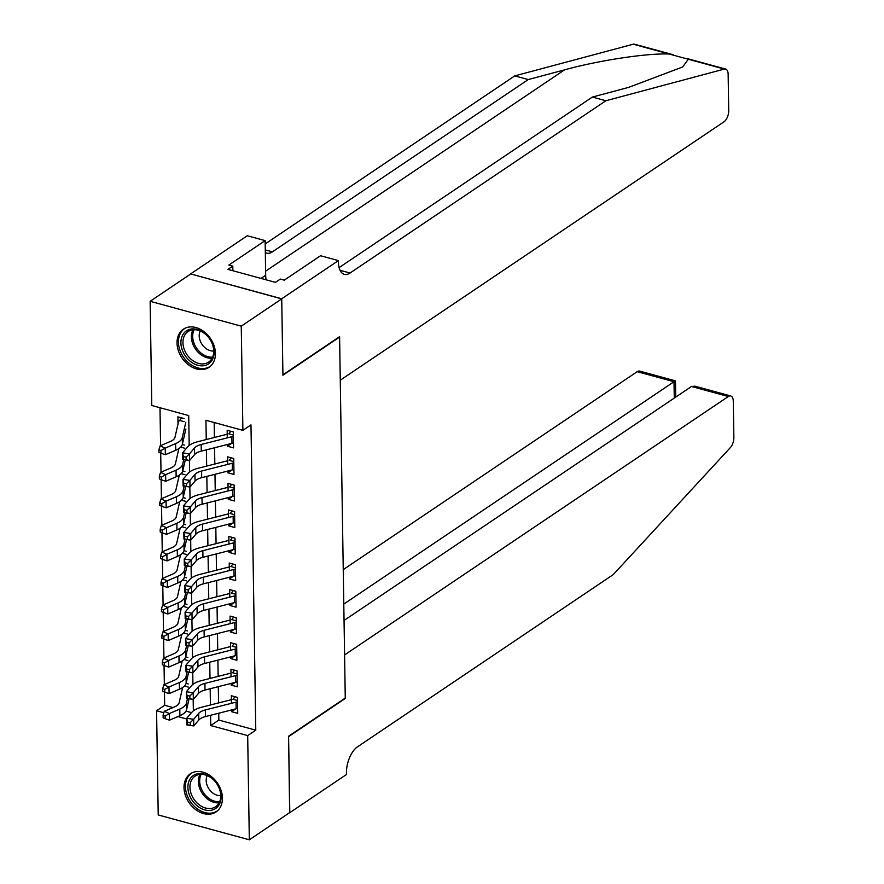 <?xml version="1.0" encoding="UTF-8"?>
<svg xmlns="http://www.w3.org/2000/svg" width="884" height="884" viewBox="0 0 884 884"><rect width="100%" height="100%" fill="white"/><g stroke="black" fill="none" stroke-linecap="round" stroke-linejoin="round"><path stroke-width="1.33" d="M215.442 353.478A22.984 17.227 56 0 1 209.077 367.302A22.984 17.227 56 0 1 188.568 364.904A22.984 17.227 56 0 1 177.032 342.992A22.984 17.227 56 0 1 183.397 329.168A22.984 17.227 56 0 1 203.906 331.577A22.984 17.227 56 0 1 215.442 353.478M222.425 798.097A22.984 17.227 56 0 1 216.061 811.932A22.984 17.227 56 0 1 195.552 809.523A22.984 17.227 56 0 1 184.016 787.622A22.984 17.227 56 0 1 190.38 773.787A22.984 17.227 56 0 1 210.889 776.196A22.984 17.227 56 0 1 222.425 798.097M281.72 298.77L282.924 374.827L339.589 336.66L340.274 380.197L723.996 121.793A8.84 4.42 105.3 0 0 728.725 110.555L728.151 74.322A8.84 4.42 105.3 0 0 725.62 69.062A8.84 4.42 105.3 0 0 724.339 69.074L605.849 100.754L350.042 273.023A20.63 10.321 -74.7 0 1 344.318 274.338A20.63 10.321 -74.7 0 1 338.417 262.073L338.395 260.614L281.72 298.77L190.612 273.907L281.731 298.902L282.924 375.225L339.589 337.058L345.268 698.062L288.593 736.228L289.797 812.54L249.321 839.8L158.214 814.938L156.578 710.747L163.849 712.736M164.457 692.028L164.667 705.299L156.578 710.747M159.993 407.734L160.59 445.647M160.711 453.127L161.01 472.2M161.12 479.669L161.429 498.742M161.54 506.212L161.838 525.284M161.96 532.754L162.258 551.826M162.38 559.307L162.678 578.368M162.789 585.849L163.087 604.921M163.208 612.391L163.507 631.463M163.628 638.933L163.927 658.005M164.048 665.486L164.347 684.548M189.187 445.448L188.712 415.568L151.783 405.491L150.136 301.3L241.255 326.163L242.89 430.353L205.95 420.265L206.248 439.547M190.624 274.04L150.136 301.3M227.387 444.508L227.409 446.221L233.564 447.901L233.321 431.967L227.166 430.287L227.276 437.867M227.807 471.05L227.829 472.763L233.984 474.443L233.73 458.52L227.575 456.84L227.696 464.409M228.216 497.593L228.249 499.305L234.404 500.985L234.149 485.062L227.995 483.382L228.116 490.963M228.636 524.135L228.658 525.847L234.824 527.527L234.569 511.604L228.415 509.924L228.536 517.505M229.055 550.688L229.078 552.401L235.232 554.08L234.989 538.146L228.834 536.466L228.945 544.047M229.464 577.23L229.497 578.943L235.652 580.622L235.398 564.699L229.243 563.02L229.365 570.589M229.884 603.772L229.917 605.485L236.072 607.164L235.818 591.241L229.663 589.562L229.785 597.142M230.304 630.314L230.326 632.027L236.481 633.706L236.238 617.783L230.083 616.104L230.194 623.684M230.724 656.867L230.746 658.58L236.901 660.26L236.658 644.326L230.492 642.646L230.613 650.226M231.133 683.409L231.166 685.122L237.321 686.802L237.067 670.868L230.912 669.188L231.033 676.768M182.17 687.774L182.192 689.409M181.75 661.232L181.784 662.867M181.331 634.69L181.364 636.314M180.922 608.137L180.944 609.772M180.502 581.595L180.524 583.23M180.082 555.053L180.115 556.688M179.662 528.51L179.695 530.146M179.253 501.968L179.275 503.593M178.833 475.415L178.855 477.051M178.413 448.873L178.446 450.508M164.667 705.299L172.977 707.565M185.983 711.112L191.552 712.637M188.237 683.973L186.082 683.387M187.817 657.431L185.662 656.845M187.408 630.889L185.253 630.303M186.988 604.347L184.833 603.761M186.568 577.804L184.413 577.208M186.159 551.251L184.005 550.666M185.739 524.709L183.585 524.124M185.32 498.167L183.165 497.582M184.9 471.625L182.745 471.028M184.491 445.072L182.336 444.486M184.071 418.53L177.916 416.85L178.027 423.966M218.735 713.2L218.845 720.084L255.774 730.162L250.979 424.895L242.89 430.353M214.171 422.508L214.403 437.481M214.569 447.757L214.823 464.023M214.978 474.299L215.232 490.565M215.398 500.852L215.652 517.107M215.818 527.394L216.072 543.66M216.226 553.937L216.492 570.202M216.646 580.479L216.9 596.744M217.066 607.032L217.32 623.286M217.486 633.574L217.74 649.839M217.895 660.116L218.16 676.382M218.315 686.658L218.569 702.924M231.553 709.951L231.586 711.664L237.741 713.344L237.487 697.421L231.332 695.741L231.453 703.31M281.731 298.902L241.255 326.163M255.774 730.162L247.686 735.61L249.321 839.8M210.58 715.278L210.746 725.532L247.686 735.61M206.414 449.823L206.668 466.089M206.834 476.377L207.088 492.631M207.254 502.919L207.508 519.184M207.663 529.461L207.917 545.726M208.083 556.003L208.337 572.268M208.502 582.556L208.757 598.811M208.922 609.098L209.177 625.353M209.331 635.64L209.585 651.906M209.751 662.182L210.005 678.448M210.171 688.724L210.425 704.99M193.353 710.891L193.176 699.377M192.933 684.349L192.756 672.834M192.524 657.806L192.336 646.281M192.104 631.253L191.916 619.739M191.684 604.711L191.508 593.197M191.264 578.169L191.088 566.655M190.856 551.627L190.668 540.113M190.436 525.074L190.248 513.56M190.016 498.532L189.839 487.018M189.596 471.99L189.419 460.476M177.894 716.57L186.756 718.99M218.845 720.084L210.746 725.532M235.674 708.902L231.586 711.664M235.266 682.36L231.166 685.122M234.846 655.817L230.746 658.58M234.426 629.275L230.326 632.027M234.006 602.722L229.917 605.485M233.597 576.18L229.497 578.943M233.177 549.638L229.078 552.401M232.757 523.096L228.658 525.847M232.348 496.543L228.249 499.305M231.928 470.001L227.829 472.763M231.509 443.459L227.409 446.221M233.509 698.647L234.934 696.725M237.663 708.327A10.321 4.475 179.1 0 1 236.161 708.78L205.453 716.581A14.741 6.398 -0.9 0 0 198.801 720.018L193.751 725.941L186.855 724.913L186.745 718.272L191.795 712.349A22.1 9.602 179.1 0 1 201.773 707.189L231.398 699.675M237.553 701.686A10.321 4.475 179.1 0 1 236.05 702.15L205.342 709.94A14.741 6.398 -0.9 0 0 198.69 713.377L193.651 719.311L193.751 725.941L190.314 725.223L190.27 722.571L187.507 722.151L187.552 724.803L190.314 725.223M237.531 700.515L232.923 699.255M187.507 722.151L186.745 718.272L193.651 719.311L190.27 722.571M187.552 724.803L186.855 724.913M182.634 687.476A10.321 4.475 -0.9 0 0 182.612 687.564L179.143 702.791A14.741 6.398 179.1 0 1 174.678 706.835L164.291 711.3L169.397 713.543L179.783 709.079A22.1 9.602 -0.9 0 0 186.469 703.012L187.496 698.526M165.131 716.051L163.087 715.145L163.131 717.808L165.175 718.703L165.131 716.051L169.397 713.543L169.496 720.173L179.894 715.709A22.1 9.602 -0.9 0 0 186.579 709.653L189.065 698.758M188.292 687.078L184.424 686.017M169.496 720.173L165.175 718.703M163.087 715.145L164.291 711.3M218.768 786.959A19.89 14.906 56 0 1 213.077 809.777A19.89 14.906 56 0 1 190.259 797.014A19.89 14.906 56 0 1 195.961 774.207A19.89 14.906 56 0 1 218.768 786.959M192.126 796.097A18.42 13.801 -124 0 0 215.619 806.727A18.42 13.801 -124 0 0 218.525 786.782A18.42 13.801 -124 0 0 195.032 776.163A18.42 13.801 -124 0 0 192.126 796.097M207.221 775.599A13.116 9.823 -124 0 0 207.751 786.804A13.116 9.823 -124 0 0 220.713 795.644M192.126 772.804A22.84 17.116 -124 0 0 191.762 773.047A22.84 17.116 -124 0 0 188.148 797.766A22.84 17.116 -124 0 0 217.276 810.937A22.84 17.116 -124 0 0 217.63 810.683M211.784 342.34A19.89 14.906 56 0 1 206.083 365.147A19.89 14.906 56 0 1 183.275 352.396A19.89 14.906 56 0 1 188.977 329.577A19.89 14.906 56 0 1 211.784 342.34M185.143 351.478A18.42 13.801 -124 0 0 208.635 362.097A18.42 13.801 -124 0 0 211.541 342.163A18.42 13.801 -124 0 0 188.049 331.544A18.42 13.801 -124 0 0 185.143 351.478M200.237 330.981A13.116 9.823 -124 0 0 200.767 342.174A13.116 9.823 -124 0 0 213.729 351.014M185.143 328.185A22.84 17.116 -124 0 0 184.778 328.417A22.84 17.116 -124 0 0 181.165 353.147A22.84 17.116 -124 0 0 210.293 366.308A22.84 17.116 -124 0 0 210.646 366.064M258.559 277.742L258.006 277.587M289.654 812.639L288.604 736.626L345.268 698.459L344.583 654.934L728.306 396.529L691.498 386.485L344.042 620.457M691.498 386.485L694.946 386.186L730.759 395.955A8.84 4.42 105.3 0 1 733.289 401.214L733.864 437.447A8.84 4.42 105.3 0 1 730.283 447.669L613.297 574.567L357.479 746.836A20.63 10.321 105.3 0 0 346.44 773.058L346.462 774.517L289.797 812.672M343.788 604.092L674.017 381.711L637.198 371.667A8.84 4.42 -74.7 0 1 639.651 371.092L675.464 380.871L674.017 381.711L674.271 398.076M343.246 569.616L637.198 371.667M730.759 395.955A8.84 4.42 105.3 0 0 728.306 396.529M605.849 100.754L592.368 97.074L628.701 87.361L682.614 66.985L688.316 59.25L669.254 54.046C648.071 52.929 598.623 60.388 564.556 69.858L528.223 79.571L272.416 251.841A20.63 10.321 -74.7 0 1 266.692 253.155A20.63 10.321 -74.7 0 1 265.322 252.57M528.223 79.571L514.742 75.891L265.189 243.94M339.102 267.62L592.368 97.074M669.254 54.046L633.231 44.211L514.742 75.891M338.395 260.614L320.538 255.741L284.272 280.162L280.327 279.09L275.476 282.361L227.95 269.388L232.812 266.117L228.868 265.045L265.134 240.625L247.288 235.752L190.612 273.907M266.062 279.786A33.161 24.84 56 0 1 265.675 275.255L265.134 240.625M633.231 44.211A8.84 4.42 -74.7 0 1 634.513 44.2L673.564 54.852M232.879 270.736L232.812 266.117M233.089 672.105L234.514 670.171M237.243 681.774A10.321 4.475 179.1 0 1 235.741 682.238L205.033 690.028A14.741 6.398 -0.9 0 0 198.381 693.476L193.342 699.399L186.436 698.371L186.336 691.73L191.375 685.807A22.1 9.602 179.1 0 1 201.353 680.647L230.978 673.122M237.133 675.144A10.321 4.475 179.1 0 1 235.63 675.608L204.933 683.398A14.741 6.398 -0.9 0 0 198.27 686.835L193.231 692.769L193.342 699.399L189.894 698.68L189.85 696.017L187.088 695.609L187.132 698.261L189.894 698.68M237.122 673.973L232.503 672.713M187.088 695.609L186.336 691.73L193.231 692.769L189.85 696.017M187.132 698.261L186.436 698.371M232.669 645.563L234.094 643.629M236.824 655.232A10.321 4.475 179.1 0 1 235.321 655.696L204.613 663.486A14.741 6.398 -0.9 0 0 197.961 666.934L192.922 672.857L186.016 671.829L185.916 665.188L190.955 659.265A22.1 9.602 179.1 0 1 200.933 654.094L230.558 646.58M236.724 648.602A10.321 4.475 179.1 0 1 235.221 649.055L204.513 656.856A14.741 6.398 -0.9 0 0 197.861 660.293L192.811 666.216L192.922 672.857L189.474 672.127L189.43 669.475L186.679 669.066L186.712 671.718L189.474 672.127M236.702 647.431L232.094 646.171M186.679 669.066L185.916 665.188L192.811 666.216L189.43 669.475M186.712 671.718L186.016 671.829M232.249 619.021L233.685 617.087M236.404 628.69A10.321 4.475 179.1 0 1 234.901 629.154L204.193 636.944A14.741 6.398 -0.9 0 0 197.541 640.381L192.502 646.314L185.607 645.276L185.496 638.646L190.535 632.712A22.1 9.602 179.1 0 1 200.524 627.552L230.138 620.038M236.304 622.049A10.321 4.475 179.1 0 1 234.801 622.513L204.093 630.303A14.741 6.398 -0.9 0 0 197.441 633.751L192.403 639.673L192.502 646.314L189.065 645.585L189.021 642.933L186.259 642.524L186.303 645.176L189.065 645.585M236.282 620.877L231.674 619.618M186.259 642.524L185.496 638.646L192.403 639.673L189.021 642.933M186.303 645.176L185.607 645.276M231.84 592.468L233.266 590.545M235.995 602.148A10.321 4.475 179.1 0 1 234.492 602.601L203.784 610.402A14.741 6.398 -0.9 0 0 197.132 613.839L192.082 619.761L185.187 618.734L185.076 612.093L190.126 606.17A22.1 9.602 179.1 0 1 200.104 601.01L229.73 593.495M235.884 595.507A10.321 4.475 179.1 0 1 234.382 595.971L203.674 603.761A14.741 6.398 -0.9 0 0 197.022 607.209L191.983 613.131L192.082 619.761L188.646 619.043L188.601 616.391L185.839 615.971L185.883 618.634L188.646 619.043M235.862 594.335L231.254 593.076M185.839 615.971L185.076 612.093L191.983 613.131L188.601 616.391M185.883 618.634L185.187 618.734M182.226 660.923A10.321 4.475 -0.9 0 0 182.203 661.022L178.723 676.249A14.741 6.398 179.1 0 1 174.27 680.282L163.871 684.757L168.977 687.001L179.375 682.525A22.1 9.602 -0.9 0 0 186.06 676.47L187.077 671.984M164.711 689.498L162.678 688.603L162.711 691.255L164.755 692.161L164.711 689.498L168.977 687.001L169.087 693.631L179.474 689.166A22.1 9.602 -0.9 0 0 186.159 683.1L188.646 672.216M187.872 660.536L184.005 659.475M169.087 693.631L164.755 692.161M162.678 688.603L163.871 684.757M181.806 634.38A10.321 4.475 -0.9 0 0 181.784 634.48L178.303 649.696A14.741 6.398 179.1 0 1 173.85 653.74L163.463 658.204L168.557 660.447L178.955 655.983A22.1 9.602 -0.9 0 0 185.64 649.928L186.668 645.442M164.302 662.956L162.258 662.061L162.302 664.713L164.336 665.608L164.302 662.956L168.557 660.447L168.667 667.089L179.054 662.624A22.1 9.602 -0.9 0 0 185.739 656.558L188.226 645.674M187.452 633.983L183.585 632.933M168.667 667.089L164.336 665.608M162.258 662.061L163.463 658.204M181.386 607.838A10.321 4.475 -0.9 0 0 181.364 607.927L177.894 623.154A14.741 6.398 179.1 0 1 173.43 627.198L163.043 631.662L168.148 633.905L178.535 629.441A22.1 9.602 -0.9 0 0 185.22 623.375L186.248 618.888M163.883 636.414L161.838 635.519L161.882 638.171L163.927 639.066L163.883 636.414L168.148 633.905L168.247 640.546L178.634 636.082A22.1 9.602 -0.9 0 0 185.331 630.016L187.806 619.131M187.032 607.441L183.165 606.391M168.247 640.546L163.927 639.066M161.838 635.519L163.043 631.662M180.977 581.296A10.321 4.475 -0.9 0 0 180.944 581.385L177.474 596.612A14.741 6.398 179.1 0 1 173.021 600.656L162.623 605.12L167.728 607.363L178.115 602.899A22.1 9.602 -0.9 0 0 184.8 596.833L185.828 592.346M163.463 609.872L161.418 608.966L161.463 611.629L163.507 612.524L163.463 609.872L167.728 607.363L167.827 613.993L178.225 609.529A22.1 9.602 -0.9 0 0 184.911 603.474L187.397 592.578M186.623 580.899L182.756 579.838M167.827 613.993L163.507 612.524M161.418 608.966L162.623 605.12M231.42 565.926L232.846 563.992M235.575 575.594A10.321 4.475 179.1 0 1 234.072 576.059L203.364 583.849A14.741 6.398 -0.9 0 0 196.712 587.296L191.673 593.219L184.767 592.192L184.668 585.551L189.706 579.628A22.1 9.602 179.1 0 1 199.685 574.467L229.31 566.942M235.464 568.964A10.321 4.475 179.1 0 1 233.962 569.429L203.265 577.219A14.741 6.398 -0.9 0 0 196.602 580.655L191.563 586.589L191.673 593.219L188.226 592.501L188.181 589.838L185.419 589.429L185.463 592.081L188.226 592.501M235.453 567.793L230.834 566.534M185.419 589.429L184.668 585.551L191.563 586.589L188.181 589.838M185.463 592.081L184.767 592.192M180.557 554.743A10.321 4.475 -0.9 0 0 180.535 554.843L177.054 570.069A14.741 6.398 179.1 0 1 172.601 574.103L162.203 578.578L167.308 580.821L177.706 576.346A22.1 9.602 -0.9 0 0 184.391 570.291L185.408 565.804M163.043 583.318L161.01 582.423L161.043 585.075L163.087 585.981L163.043 583.318L167.308 580.821L167.419 587.451L177.806 582.987A22.1 9.602 -0.9 0 0 184.491 576.932L186.977 566.036M186.204 554.356L182.336 553.296M167.419 587.451L163.087 585.981M161.01 582.423L162.203 578.578M231 539.384L232.437 537.45M235.155 549.052A10.321 4.475 179.1 0 1 233.652 549.516L202.944 557.307A14.741 6.398 -0.9 0 0 196.292 560.754L191.253 566.677L184.347 565.649L184.248 559.008L189.287 553.086A22.1 9.602 179.1 0 1 199.265 547.925L228.89 540.4M235.056 542.422A10.321 4.475 179.1 0 1 233.553 542.875L202.845 550.677A14.741 6.398 -0.9 0 0 196.193 554.113L191.143 560.036L191.253 566.677L187.806 565.948L187.773 563.296L185.01 562.887L185.043 565.539L187.806 565.948M235.033 541.251L230.426 539.991M185.01 562.887L184.248 559.008L191.143 560.036L187.773 563.296M185.043 565.539L184.347 565.649M180.137 528.201A10.321 4.475 -0.9 0 0 180.115 528.301L176.634 543.527A14.741 6.398 179.1 0 1 172.181 547.561L161.794 552.025L166.888 554.268L177.286 549.804A22.1 9.602 -0.9 0 0 183.971 543.748L184.999 539.262M162.634 556.776L160.59 555.881L160.634 558.533L162.667 559.428L162.634 556.776L166.888 554.268L166.999 560.909L177.386 556.445A22.1 9.602 -0.9 0 0 184.071 550.378L186.557 539.494M185.784 527.803L181.916 526.754M166.999 560.909L162.667 559.428M160.59 555.881L161.794 552.025M230.58 512.842L232.017 510.908M234.735 522.51A10.321 4.475 179.1 0 1 233.232 522.974L202.535 530.765A14.741 6.398 -0.9 0 0 195.872 534.201L190.833 540.135L183.938 539.096L183.828 532.466L188.867 526.533A22.1 9.602 179.1 0 1 198.856 521.372L228.47 513.858M234.636 515.869A10.321 4.475 179.1 0 1 233.133 516.333L202.425 524.124A14.741 6.398 -0.9 0 0 195.773 527.571L190.734 533.494L190.833 540.135L187.397 539.406L187.353 536.754L184.59 536.345L184.634 538.997L187.397 539.406M234.614 514.698L230.006 513.449M184.59 536.345L183.828 532.466L190.734 533.494L187.353 536.754M184.634 538.997L183.938 539.096M179.717 501.659A10.321 4.475 -0.9 0 0 179.695 501.758L176.225 516.974A14.741 6.398 179.1 0 1 171.761 521.019L161.374 525.483L166.479 527.726L176.866 523.262A22.1 9.602 -0.9 0 0 183.552 517.206L184.579 512.709M162.214 530.234L160.17 529.339L160.214 531.991L162.258 532.886L162.214 530.234L166.479 527.726L166.579 534.367L176.977 529.903A22.1 9.602 -0.9 0 0 183.662 523.836L186.137 512.952M185.364 501.261L181.496 500.211M166.579 534.367L162.258 532.886M160.17 529.339L161.374 525.483M230.172 486.288L231.597 484.366M234.326 495.968A10.321 4.475 179.1 0 1 232.823 496.432L202.116 504.223A14.741 6.398 -0.9 0 0 195.463 507.659L190.414 513.593L183.518 512.554L183.408 505.924L188.458 499.99A22.1 9.602 179.1 0 1 198.436 494.83L228.061 487.316M234.216 489.327A10.321 4.475 179.1 0 1 232.713 489.791L202.005 497.582A14.741 6.398 -0.9 0 0 195.353 501.029L190.314 506.952L190.414 513.593L186.977 512.864L186.933 510.212L184.17 509.792L184.215 512.455L186.977 512.864M234.205 488.156L229.586 486.896M184.17 509.792L183.408 505.924L190.314 506.952L186.933 510.212M184.215 512.455L183.518 512.554M179.308 475.117A10.321 4.475 -0.9 0 0 179.275 475.205L175.805 490.432A14.741 6.398 179.1 0 1 171.352 494.476L160.954 498.941L166.059 501.184L176.446 496.72A22.1 9.602 -0.9 0 0 183.132 490.653L184.159 486.167M161.794 503.692L159.75 502.797L159.794 505.449L161.838 506.344L161.794 503.692L166.059 501.184L166.159 507.825L176.557 503.35A22.1 9.602 -0.9 0 0 183.242 497.294L185.728 486.399M184.955 474.719L181.087 473.658M166.159 507.825L161.838 506.344M159.75 502.797L160.954 498.941M229.752 459.746L231.177 457.824M233.906 469.426A10.321 4.475 179.1 0 1 232.404 469.879L201.696 477.68A14.741 6.398 -0.9 0 0 195.044 481.117L190.005 487.04L183.098 486.012L182.999 479.371L188.038 473.448A22.1 9.602 179.1 0 1 198.016 468.288L227.641 460.763M233.796 462.785A10.321 4.475 179.1 0 1 232.293 463.249L201.596 471.039A14.741 6.398 -0.9 0 0 194.944 474.476L189.894 480.41L190.005 487.04L186.557 486.322L186.513 483.67L183.762 483.25L183.795 485.902L186.557 486.322M233.785 461.614L229.166 460.354M183.762 483.25L182.999 479.371L189.894 480.41L186.513 483.67M183.795 485.902L183.098 486.012M178.888 448.575A10.321 4.475 -0.9 0 0 178.866 448.663L175.386 463.89A14.741 6.398 179.1 0 1 170.932 467.934L160.534 472.399L165.639 474.642L176.038 470.178A22.1 9.602 -0.9 0 0 182.723 464.111L183.739 459.625M161.374 477.15L159.341 476.244L159.385 478.907L161.418 479.802L161.374 477.15L165.639 474.642L165.75 481.272L176.137 476.808A22.1 9.602 -0.9 0 0 182.822 470.752L185.308 459.857M184.535 448.177L180.667 447.116M165.75 481.272L161.418 479.802M159.341 476.244L160.534 472.399M229.332 433.204L230.768 431.27M233.487 442.873A10.321 4.475 179.1 0 1 231.984 443.337L201.276 451.127A14.741 6.398 -0.9 0 0 194.624 454.575L189.585 460.498L182.679 459.47L182.579 452.829L187.618 446.906A22.1 9.602 179.1 0 1 197.596 441.746L227.221 434.221M233.387 436.243A10.321 4.475 179.1 0 1 231.884 436.696L201.176 444.497A14.741 6.398 -0.9 0 0 194.524 447.934L189.474 453.868L189.585 460.498L186.137 459.779L186.104 457.116L183.342 456.708L183.386 459.36L186.137 459.779M233.365 435.072L228.757 433.812M183.342 456.708L182.579 452.829L189.474 453.868L186.104 457.116M183.386 459.36L182.679 459.47M184.115 421.635L179.651 420.408L181.518 417.834M179.651 420.408A10.321 4.475 -0.9 0 0 178.446 422.121L174.966 437.348A14.741 6.398 179.1 0 1 170.513 441.381L160.126 445.856L165.231 448.1L175.618 443.624A22.1 9.602 -0.9 0 0 182.303 437.569L185.773 422.342M160.965 450.597L158.921 449.702L158.965 452.354L160.998 453.26L160.965 450.597L165.231 448.1L165.33 454.73L175.717 450.265A22.1 9.602 -0.9 0 0 182.402 444.199L185.883 428.983M165.33 454.73L160.998 453.26M158.921 449.702L160.126 445.856M205.453 716.581L205.342 709.94M198.801 720.018L198.69 713.377M236.161 708.78L236.05 702.15M179.783 709.079L179.894 715.709M186.469 703.012L186.579 709.653M219.11 802.805A18.42 13.801 56 0 1 200.569 790.418A18.42 13.801 56 0 1 199.983 774.395M201.176 774.329A17.813 13.348 -124 0 0 201.795 789.732A17.813 13.348 -124 0 0 219.63 801.722M212.127 358.186A18.42 13.801 56 0 1 193.585 345.799A18.42 13.801 56 0 1 192.999 329.776M194.193 329.71A17.813 13.348 -124 0 0 194.811 345.103A17.813 13.348 -124 0 0 212.646 357.103M564.556 69.858L265.62 271.167M272.416 251.841L265.277 249.885M340.064 270.294L350.042 273.023M724.339 69.074L688.316 59.25M261.001 278.405L265.675 275.255M205.033 690.028L204.933 683.398M198.381 693.476L198.27 686.835M235.741 682.238L235.63 675.608M204.613 663.486L204.513 656.856M197.961 666.934L197.861 660.293M235.321 655.696L235.221 649.055M204.193 636.944L204.093 630.303M197.541 640.381L197.441 633.751M234.901 629.154L234.801 622.513M203.784 610.402L203.674 603.761M197.132 613.839L197.022 607.209M234.492 602.601L234.382 595.971M179.375 682.525L179.474 689.166M186.06 676.47L186.159 683.1M178.955 655.983L179.054 662.624M185.64 649.928L185.739 656.558M178.535 629.441L178.634 636.082M185.22 623.375L185.331 630.016M178.115 602.899L178.225 609.529M184.8 596.833L184.911 603.474M203.364 583.849L203.265 577.219M196.712 587.296L196.602 580.655M234.072 576.059L233.962 569.429M177.706 576.346L177.806 582.987M184.391 570.291L184.491 576.932M202.944 557.307L202.845 550.677M196.292 560.754L196.193 554.113M233.652 549.516L233.553 542.875M177.286 549.804L177.386 556.445M183.971 543.748L184.071 550.378M202.535 530.765L202.425 524.124M195.872 534.201L195.773 527.571M233.232 522.974L233.133 516.333M176.866 523.262L176.977 529.903M183.552 517.206L183.662 523.836M202.116 504.223L202.005 497.582M195.463 507.659L195.353 501.029M232.823 496.432L232.713 489.791M176.446 496.72L176.557 503.35M183.132 490.653L183.242 497.294M201.696 477.68L201.596 471.039M195.044 481.117L194.944 474.476M232.404 469.879L232.293 463.249M176.038 470.178L176.137 476.808M182.723 464.111L182.822 470.752M201.276 451.127L201.176 444.497M194.624 454.575L194.524 447.934M231.984 443.337L231.884 436.696M175.618 443.624L175.717 450.265M182.303 437.569L182.402 444.199M675.741 397.093L675.486 380.893M725.62 69.062L686.581 58.41"/></g></svg>

